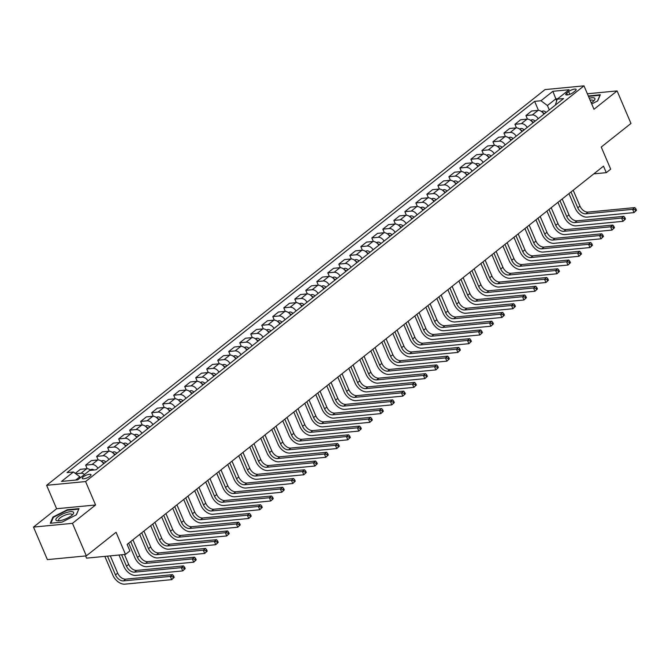 <?xml version="1.0" encoding="UTF-8"?>
<svg xmlns="http://www.w3.org/2000/svg" width="670" height="670" viewBox="0 0 670 670"><rect width="100%" height="100%" fill="white"/><g stroke="black" fill="none" stroke-linecap="round" stroke-linejoin="round"><path stroke-width="1" d="M89.998 476.228A4.74 1.399 -23.1 0 0 90.986 474.695A4.74 1.399 -23.1 0 0 87.862 474.628A4.74 1.399 -23.1 0 0 83.256 476.873A4.74 1.399 -23.1 0 0 82.268 478.405A4.74 1.399 -23.1 0 0 85.391 478.472A4.74 1.399 -23.1 0 0 89.998 476.228M85.593 555.941L86.531 558.144L125.491 554.4L129.896 550.899L127.124 544.4L603.511 166.16L606.283 172.667L610.688 169.167L601.25 147.048L630.972 123.456L617.095 90.919L587.372 93.783M33.5 527.089L47.377 559.618L86.338 555.874L72.46 523.345L95.576 504.987L85.584 481.562L46.624 485.315L56.615 508.731L33.5 527.089L72.46 523.345M85.584 481.562L583.989 85.852L545.028 89.596L46.624 485.315M568.646 91.564L566.711 93.105A4.59 1.357 -23.1 0 0 565.748 94.587A4.59 1.357 -23.1 0 0 568.771 94.654A4.59 1.357 -23.1 0 0 573.235 92.477L575.17 90.936A4.59 1.357 -23.1 0 0 576.133 89.453A4.59 1.357 -23.1 0 0 573.11 89.395A4.59 1.357 -23.1 0 0 568.646 91.564L569.818 94.311M557.808 98.699L555.782 98.9L547.423 105.542L540.992 100.743L534.618 101.354L67.034 472.593L73.407 471.981L79.839 476.78L75.718 480.055M540.992 100.743L552.876 91.304L569.09 89.738L557.206 99.177L555.346 105.098M73.407 471.981L61.523 481.42L77.737 479.862L89.621 470.424L95.994 469.812L563.579 98.565L557.206 99.177M125.491 554.4L116.061 532.273L86.338 555.874M583.989 85.852L593.98 109.277L617.095 90.919M593.804 173.865L606.283 172.667M556.611 100.843L552.876 91.304M549.283 109.914L547.423 105.542M80.291 477.836L79.839 476.78M534.618 101.354L538.471 110.383M543.931 114.16A5.921 3.852 -128.4 0 0 538.035 110.399L531.662 111.011L525.942 115.558L527.466 119.126M75.275 473.372L80.375 469.318L86.748 468.707A5.921 3.852 -128.4 0 1 90.827 470.306M97.929 468.28A5.921 3.852 -128.4 0 0 92.025 464.511L85.66 465.131L87.175 468.699M85.66 465.131L91.38 460.583L97.753 459.972A5.921 3.852 -128.4 0 1 103.649 463.732M108.934 459.536A5.921 3.852 -128.4 0 0 103.038 455.776L96.664 456.387L98.189 459.955M96.664 456.387L102.384 451.84L108.758 451.228A5.921 3.852 -128.4 0 1 114.662 454.997M119.938 450.801A5.921 3.852 -128.4 0 0 114.042 447.032L107.669 447.652L109.193 451.22M107.669 447.652L113.398 443.105L119.763 442.493A5.921 3.852 -128.4 0 1 125.667 446.254M130.952 442.058A5.921 3.852 -128.4 0 0 125.047 438.297L118.682 438.909L120.198 442.476M118.682 438.909L124.402 434.361L130.776 433.75A5.921 3.852 -128.4 0 1 136.672 437.518M141.956 433.322A5.921 3.852 -128.4 0 0 136.06 429.554L129.687 430.173L131.211 433.741M129.687 430.173L135.407 425.626L141.78 425.014A5.921 3.852 -128.4 0 1 147.676 428.775M152.961 424.579A5.921 3.852 -128.4 0 0 147.065 420.819L140.692 421.43L142.216 424.998M140.692 421.43L146.42 416.882L152.785 416.271A5.921 3.852 -128.4 0 1 158.69 420.04M163.974 415.844A5.921 3.852 -128.4 0 0 158.07 412.075L151.696 412.695L153.221 416.263M151.696 412.695L157.425 408.147L163.798 407.536A5.921 3.852 -128.4 0 1 169.694 411.296M174.979 407.1A5.921 3.852 -128.4 0 0 169.075 403.34L162.709 403.951L164.225 407.519M162.709 403.951L168.43 399.404L174.803 398.792A5.921 3.852 -128.4 0 1 180.699 402.561M185.984 398.365A5.921 3.852 -128.4 0 0 180.088 394.597L173.714 395.216L175.239 398.784M173.714 395.216L179.434 390.669L185.808 390.057A5.921 3.852 -128.4 0 1 191.712 393.818M196.988 389.622A5.921 3.852 -128.4 0 0 191.092 385.861L184.719 386.473L186.243 390.041M184.719 386.473L190.448 381.934L196.812 381.314A5.921 3.852 -128.4 0 1 202.717 385.083M208.002 380.887A5.921 3.852 -128.4 0 0 202.097 377.118L195.732 377.738L197.248 381.305M195.732 377.738L201.452 373.19L207.826 372.579A5.921 3.852 -128.4 0 1 213.722 376.339M219.006 372.143A5.921 3.852 -128.4 0 0 213.11 368.383L206.737 368.994L208.261 372.562M206.737 368.994L212.457 364.455L218.83 363.835A5.921 3.852 -128.4 0 1 224.726 367.604M230.011 363.408A5.921 3.852 -128.4 0 0 224.115 359.639L217.742 360.259L219.266 363.827M217.742 360.259L223.47 355.711L229.835 355.1A5.921 3.852 -128.4 0 1 235.74 358.86M241.024 354.665A5.921 3.852 -128.4 0 0 235.12 350.904L228.746 351.516L230.271 355.083M228.746 351.516L234.475 346.976L240.848 346.356A5.921 3.852 -128.4 0 1 246.744 350.125M252.029 345.929A5.921 3.852 -128.4 0 0 246.125 342.169L239.759 342.78L241.275 346.348M239.759 342.78L245.48 338.233L251.853 337.621A5.921 3.852 -128.4 0 1 257.749 341.382M263.034 337.186A5.921 3.852 -128.4 0 0 257.138 333.425L250.764 334.037L252.289 337.605M250.764 334.037L256.484 329.498L262.858 328.878A5.921 3.852 -128.4 0 1 268.762 332.647M274.038 328.451A5.921 3.852 -128.4 0 0 268.142 324.69L261.769 325.302L263.293 328.87M261.769 325.302L267.498 320.754L273.863 320.143A5.921 3.852 -128.4 0 1 279.767 323.903M285.052 319.707A5.921 3.852 -128.4 0 0 279.147 315.947L272.782 316.558L274.298 320.126M272.782 316.558L278.502 312.019L284.876 311.399A5.921 3.852 -128.4 0 1 290.772 315.168M296.056 310.972A5.921 3.852 -128.4 0 0 290.152 307.212L283.787 307.823L285.311 311.391M283.787 307.823L289.507 303.276L295.88 302.664A5.921 3.852 -128.4 0 1 301.776 306.425M307.061 302.229A5.921 3.852 -128.4 0 0 301.165 298.468L294.792 299.08L296.316 302.647M294.792 299.08L300.512 294.54L306.885 293.921A5.921 3.852 -128.4 0 1 312.79 297.689M318.074 293.493A5.921 3.852 -128.4 0 0 312.17 289.733L305.796 290.345L307.321 293.912M305.796 290.345L311.525 285.797L317.89 285.185A5.921 3.852 -128.4 0 1 323.794 288.946M329.079 284.75A5.921 3.852 -128.4 0 0 323.175 280.99L316.809 281.601L318.325 285.169M316.809 281.601L322.53 277.062L328.903 276.442A5.921 3.852 -128.4 0 1 334.799 280.211M340.084 276.015A5.921 3.852 -128.4 0 0 334.188 272.255L327.814 272.866L329.339 276.434M327.814 272.866L333.534 268.318L339.908 267.707A5.921 3.852 -128.4 0 1 345.804 271.467M351.088 267.271A5.921 3.852 -128.4 0 0 345.192 263.511L338.819 264.122L340.343 267.69M338.819 264.122L344.548 259.583L350.913 258.963A5.921 3.852 -128.4 0 1 356.817 262.732M362.102 258.536A5.921 3.852 -128.4 0 0 356.197 254.776L349.824 255.387L351.348 258.955M349.824 255.387L355.552 250.84L361.926 250.228A5.921 3.852 -128.4 0 1 367.822 253.989M373.106 249.793A5.921 3.852 -128.4 0 0 367.202 246.032L360.837 246.644L362.353 250.212M360.837 246.644L366.557 242.105L372.93 241.485A5.921 3.852 -128.4 0 1 378.826 245.253M384.111 241.058A5.921 3.852 -128.4 0 0 378.215 237.297L371.842 237.909L373.366 241.476M371.842 237.909L377.562 233.361L383.935 232.75A5.921 3.852 -128.4 0 1 389.84 236.51M395.116 232.314A5.921 3.852 -128.4 0 0 389.22 228.554L382.846 229.165L384.371 232.733M382.846 229.165L388.575 224.626L394.94 224.006A5.921 3.852 -128.4 0 1 400.844 227.775M406.129 223.579A5.921 3.852 -128.4 0 0 400.225 219.819L393.859 220.43L395.375 223.998M393.859 220.43L399.58 215.882L405.953 215.271A5.921 3.852 -128.4 0 1 411.849 219.031M417.134 214.835A5.921 3.852 -128.4 0 0 411.238 211.075L404.864 211.686L406.389 215.254M404.864 211.686L410.584 207.147L416.958 206.528A5.921 3.852 -128.4 0 1 422.854 210.296M428.138 206.1A5.921 3.852 -128.4 0 0 422.242 202.34L415.869 202.951L417.393 206.519M415.869 202.951L421.597 198.404L427.963 197.792A5.921 3.852 -128.4 0 1 433.867 201.553M439.151 197.357A5.921 3.852 -128.4 0 0 433.247 193.596L426.874 194.208L428.398 197.776M426.874 194.208L432.602 189.669L438.976 189.049A5.921 3.852 -128.4 0 1 444.872 192.818M450.156 188.622A5.921 3.852 -128.4 0 0 444.252 184.861L437.887 185.473L439.403 189.041M437.887 185.473L443.607 180.925L449.98 180.314A5.921 3.852 -128.4 0 1 455.876 184.074M461.161 179.878A5.921 3.852 -128.4 0 0 455.265 176.118L448.892 176.729L450.416 180.297M448.892 176.729L454.612 172.19L460.985 171.57A5.921 3.852 -128.4 0 1 466.89 175.339M472.166 171.143A5.921 3.852 -128.4 0 0 466.27 167.383L459.896 167.994L461.421 171.562M459.896 167.994L465.625 163.447L471.99 162.835A5.921 3.852 -128.4 0 1 477.894 166.595M483.179 162.4A5.921 3.852 -128.4 0 0 477.274 158.639L470.909 159.251L472.425 162.818M470.909 159.251L476.63 154.711L483.003 154.092A5.921 3.852 -128.4 0 1 488.899 157.86M494.184 153.665A5.921 3.852 -128.4 0 0 488.279 149.904L481.914 150.516L483.439 154.083M481.914 150.516L487.634 145.968L494.008 145.357A5.921 3.852 -128.4 0 1 499.904 149.117M505.188 144.921A5.921 3.852 -128.4 0 0 499.292 141.161L492.919 141.772L494.443 145.34M492.919 141.772L498.639 137.233L505.012 136.613A5.921 3.852 -128.4 0 1 510.917 140.382M516.202 136.186A5.921 3.852 -128.4 0 0 510.297 132.425L503.924 133.037L505.448 136.605M503.924 133.037L509.652 128.489L516.017 127.878A5.921 3.852 -128.4 0 1 521.922 131.638M527.206 127.442A5.921 3.852 -128.4 0 0 521.302 123.682L514.937 124.293L516.453 127.861M514.937 124.293L520.657 119.754L527.03 119.134A5.921 3.852 -128.4 0 1 532.926 122.903M538.211 118.707A5.921 3.852 -128.4 0 0 532.315 114.947L525.942 115.558M84.571 474.435A5.921 3.852 -128.4 0 0 81.02 473.255L75.785 473.757M591.711 103.967L597.682 100.927L600.312 94.746L588.319 96.003M95.576 504.987L56.615 508.731M62.017 522.131L76.38 514.82L79.01 508.639L67.276 509.769L52.913 517.081L50.284 523.262L62.017 522.131M588.763 96.312L588.578 95.877M53.198 517.751L52.913 517.081M67.469 510.205L67.276 509.769M541.477 111.496L543.127 111.002A3.928 2.554 51.6 0 1 546.075 112.334L546.142 112.409M636.5 210.271L635.947 208.965L635.068 209.668L635.621 210.966L636.5 210.271L634.004 212.599L587.196 217.097A11.105 7.228 51.6 0 1 575.136 208.102L568.956 193.596M544.476 113.733L544.4 113.666A3.928 2.554 -128.4 0 0 542.675 112.527M573.202 190.221L579.969 206.1A7.404 4.816 -128.4 0 0 588.009 212.097L634.817 207.6L632.622 209.342L635.068 209.668M570.999 191.972L577.774 207.842A7.404 4.816 -128.4 0 0 585.815 213.847L632.622 209.342L634.004 212.599L635.621 210.966M635.947 208.965L634.817 207.6M530.464 120.24L532.122 119.737A3.928 2.554 51.6 0 1 535.07 121.077L535.137 121.144M625.495 219.006L624.934 217.708L624.055 218.403L624.616 219.71L625.495 219.006L623 221.334L576.192 225.84A11.105 7.228 51.6 0 1 564.132 216.837L557.943 202.332M533.462 122.476L533.395 122.409A3.928 2.554 -128.4 0 0 531.662 121.262M562.197 198.965L568.964 214.835A7.404 4.816 -128.4 0 0 577.004 220.84L623.812 216.335L621.609 218.085L624.055 218.403M559.994 200.707L566.761 216.586A7.404 4.816 -128.4 0 0 574.801 222.582L621.609 218.085L623 221.334L624.616 219.71M624.934 217.708L623.812 216.335M519.459 128.975L521.118 128.481A3.928 2.554 51.6 0 1 524.057 129.812L524.133 129.888M614.482 227.75L613.929 226.443L613.05 227.147L613.603 228.445L614.482 227.75L611.995 230.078L565.187 234.575A11.105 7.228 51.6 0 1 553.127 225.581L546.938 211.075M522.458 131.211L522.391 131.144A3.928 2.554 -128.4 0 0 520.657 130.005M551.184 207.7L557.959 223.579A7.404 4.816 -128.4 0 0 565.999 229.576L612.807 225.078L610.605 226.82L613.05 227.147M548.99 209.45L555.757 225.321A7.404 4.816 -128.4 0 0 563.797 231.326L610.605 226.82L611.995 230.078L613.603 228.445M613.929 226.443L612.807 225.078M508.455 137.719L510.113 137.216A3.928 2.554 51.6 0 1 513.053 138.556L513.12 138.623M603.477 236.485L602.925 235.187L602.045 235.882L602.598 237.188L603.477 236.485L600.982 238.813L554.174 243.319A11.105 7.228 51.6 0 1 542.114 234.316L535.933 219.81M511.453 139.955L511.378 139.879A3.928 2.554 -128.4 0 0 509.652 138.74M540.179 216.444L546.955 232.314A7.404 4.816 -128.4 0 0 554.995 238.319L601.802 233.813L599.6 235.564L602.045 235.882M537.976 218.185L544.752 234.065A7.404 4.816 -128.4 0 0 552.792 240.061L599.6 235.564L600.982 238.813L602.598 237.188M602.925 235.187L601.802 233.813M497.45 146.454L499.1 145.959A3.928 2.554 51.6 0 1 502.048 147.291L502.115 147.367M592.473 245.228L591.92 243.922L591.032 244.625L591.593 245.923L592.473 245.228L589.977 247.557L543.169 252.054A11.105 7.228 51.6 0 1 531.109 243.059L524.928 228.554M500.44 148.69L500.373 148.623A3.928 2.554 -128.4 0 0 498.647 147.484M529.174 225.179L535.941 241.058A7.404 4.816 -128.4 0 0 543.981 247.054L590.789 242.557L588.587 244.299L591.032 244.625M526.972 226.929L533.739 242.8A7.404 4.816 -128.4 0 0 541.787 248.804L588.587 244.299L589.977 247.557L591.593 245.923M591.92 243.922L590.789 242.557M591.233 102.828A9.623 2.839 -23.1 0 0 594.131 100.525A9.623 2.839 -23.1 0 0 589.265 98.23M593.176 101.43A7.286 2.152 -23.1 0 0 593.26 100.642A7.286 2.152 -23.1 0 0 590.094 100.173M588.486 96.388L599.977 95.232L597.514 101.011M57.913 516.871A9.623 2.839 -23.1 0 0 57.88 520.799A9.623 2.839 -23.1 0 0 71.606 515.557A9.623 2.839 -23.1 0 0 72.837 514.418A9.623 2.839 -23.1 0 0 69.563 511.788A9.623 2.839 -23.1 0 0 57.913 516.871M71.883 515.322A7.286 2.152 -23.1 0 0 71.966 514.535A7.286 2.152 -23.1 0 0 67.168 514.443A7.286 2.152 -23.1 0 0 60.082 517.893A7.286 2.152 -23.1 0 0 58.566 520.255A7.286 2.152 -23.1 0 0 59.186 520.741M78.742 509.275L76.221 514.903M50.878 523.203L53.391 517.307L67.31 510.222L78.675 509.125M486.437 155.197L488.095 154.695A3.928 2.554 51.6 0 1 491.043 156.035L491.11 156.102M581.468 253.964L580.907 252.665L580.027 253.361L580.58 254.667L581.468 253.964L578.972 256.292L532.164 260.798A11.105 7.228 51.6 0 1 520.104 251.794L513.915 237.289M489.435 157.433L489.368 157.358A3.928 2.554 -128.4 0 0 487.634 156.219M518.17 233.922L524.937 249.793A7.404 4.816 -128.4 0 0 532.977 255.798L579.784 251.292L577.582 253.042L580.027 253.361M515.967 235.664L522.734 251.543A7.404 4.816 -128.4 0 0 530.774 257.54L577.582 253.042L578.972 256.292L580.58 254.667M580.907 252.665L579.784 251.292M475.432 163.932L477.09 163.438A3.928 2.554 51.6 0 1 480.03 164.77L480.105 164.845M570.455 262.707L569.902 261.401L569.023 262.104L569.575 263.402L570.455 262.707L567.967 265.035L521.159 269.533A11.105 7.228 51.6 0 1 509.1 260.538L502.91 246.032M478.43 166.168L478.363 166.101A3.928 2.554 -128.4 0 0 476.63 164.962M507.156 242.657L513.932 258.536A7.404 4.816 -128.4 0 0 521.972 264.533L568.78 260.035L566.577 261.777L569.023 262.104M504.954 244.408L511.729 260.278A7.404 4.816 -128.4 0 0 519.769 266.283L566.577 261.777L567.967 265.035L569.575 263.402M569.902 261.401L568.78 260.035M464.427 172.676L466.077 172.173A3.928 2.554 51.6 0 1 469.025 173.513L469.092 173.58M559.45 271.442L558.897 270.144L558.018 270.839L558.571 272.146L559.45 271.442L556.954 273.77L510.146 278.276A11.105 7.228 51.6 0 1 498.086 269.273L491.906 254.767M467.425 174.912L467.35 174.837A3.928 2.554 -128.4 0 0 465.625 173.698M496.152 251.401L502.927 267.271A7.404 4.816 -128.4 0 0 510.967 273.276L557.767 268.771L555.572 270.521L558.018 270.839M493.949 253.143L500.725 269.022A7.404 4.816 -128.4 0 0 508.765 275.018L555.572 270.521L556.954 273.77L558.571 272.146M558.897 270.144L557.767 268.771M453.414 181.411L455.072 180.917A3.928 2.554 51.6 0 1 458.02 182.248L458.087 182.324M548.445 280.186L547.893 278.879L547.005 279.583L547.566 280.881L548.445 280.186L545.95 282.514L499.142 287.011A11.105 7.228 51.6 0 1 487.082 278.017L480.893 263.511M456.412 183.647L456.345 183.58A3.928 2.554 -128.4 0 0 454.612 182.441M485.147 260.136L491.914 276.015A7.404 4.816 -128.4 0 0 499.954 282.011L546.762 277.514L544.559 279.256L547.005 279.583M482.944 261.886L489.711 277.757A7.404 4.816 -128.4 0 0 497.751 283.762L544.559 279.256L545.95 282.514L547.566 280.881M547.893 278.879L546.762 277.514M442.409 190.154L444.068 189.652A3.928 2.554 51.6 0 1 447.016 190.992L447.083 191.059M537.432 288.921L536.879 287.623L536 288.318L536.553 289.624L537.432 288.921L534.945 291.249L488.137 295.755A11.105 7.228 51.6 0 1 476.077 286.752L469.888 272.246M445.408 192.391L445.341 192.315A3.928 2.554 -128.4 0 0 443.607 191.176M474.134 268.879L480.909 284.75A7.404 4.816 -128.4 0 0 488.949 290.755L535.757 286.249L533.555 288L536 288.318M471.94 270.621L478.707 286.5A7.404 4.816 -128.4 0 0 486.747 292.497L533.555 288L534.945 291.249L536.553 289.624M536.879 287.623L535.757 286.249M431.405 198.889L433.063 198.395A3.928 2.554 51.6 0 1 436.003 199.727L436.078 199.802M526.427 297.664L525.875 296.358L524.995 297.061L525.548 298.359L526.427 297.664L523.932 299.993L477.132 304.49A11.105 7.228 51.6 0 1 465.064 295.495L458.883 280.99M434.403 201.126L434.328 201.059A3.928 2.554 -128.4 0 0 432.602 199.92M463.129 277.615L469.905 293.493A7.404 4.816 -128.4 0 0 477.944 299.49L524.752 294.993L522.55 296.735L524.995 297.061M460.927 279.365L467.702 295.236A7.404 4.816 -128.4 0 0 475.742 301.24L522.55 296.735L523.932 299.993L525.548 298.359M525.875 296.358L524.752 294.993M420.4 207.633L422.05 207.131A3.928 2.554 51.6 0 1 424.998 208.47L425.065 208.537M515.423 306.399L514.87 305.101L513.99 305.796L514.543 307.103L515.423 306.399L512.927 308.728L466.119 313.233A11.105 7.228 51.6 0 1 454.059 304.23L447.878 289.725M423.398 209.869L423.323 209.794A3.928 2.554 -128.4 0 0 421.597 208.655M452.124 286.358L458.891 302.229A7.404 4.816 -128.4 0 0 466.931 308.234L513.739 303.728L511.545 305.478L513.99 305.796M449.922 288.1L456.697 303.979A7.404 4.816 -128.4 0 0 464.737 309.976L511.545 305.478L512.927 308.728L514.543 307.103M514.87 305.101L513.739 303.728M409.387 216.368L411.045 215.874A3.928 2.554 51.6 0 1 413.993 217.206L414.06 217.281M504.418 315.143L503.857 313.836L502.977 314.54L503.538 315.838L504.418 315.143L501.922 317.471L455.114 321.969A11.105 7.228 51.6 0 1 443.054 312.974L436.865 298.468M412.385 218.604L412.318 218.537A3.928 2.554 -128.4 0 0 410.584 217.398M441.12 295.093L447.887 310.972A7.404 4.816 -128.4 0 0 455.927 316.969L502.734 312.471L500.532 314.213L502.977 314.54M438.917 296.844L445.684 312.714A7.404 4.816 -128.4 0 0 453.724 318.719L500.532 314.213L501.922 317.471L503.538 315.838M503.857 313.836L502.734 312.471M398.382 225.112L400.04 224.609A3.928 2.554 51.6 0 1 402.98 225.949L403.055 226.016M493.405 323.878L492.852 322.58L491.973 323.275L492.525 324.582L493.405 323.878L490.917 326.206L444.109 330.712A11.105 7.228 51.6 0 1 432.05 321.709L425.86 307.203M401.38 227.348L401.313 227.272A3.928 2.554 -128.4 0 0 399.58 226.133M430.106 303.837L436.882 319.707A7.404 4.816 -128.4 0 0 444.922 325.712L491.73 321.206L489.527 322.957L491.973 323.275M427.904 305.579L434.679 321.458A7.404 4.816 -128.4 0 0 442.719 327.454L489.527 322.957L490.917 326.206L492.525 324.582M492.852 322.58L491.73 321.206M387.377 233.847L389.036 233.353A3.928 2.554 51.6 0 1 391.975 234.684L392.042 234.76M482.4 332.622L481.847 331.315L480.968 332.019L481.521 333.317L482.4 332.622L479.904 334.95L433.096 339.447A11.105 7.228 51.6 0 1 421.036 330.452L414.856 315.947M390.375 236.083L390.3 236.016A3.928 2.554 -128.4 0 0 388.575 234.877M419.102 312.572L425.877 328.451A7.404 4.816 -128.4 0 0 433.917 334.447L480.725 329.95L478.522 331.692L480.968 332.019M416.899 314.322L423.675 330.193A7.404 4.816 -128.4 0 0 431.715 336.198L478.522 331.692L479.904 334.95L481.521 333.317M481.847 331.315L480.725 329.95M376.364 242.59L378.022 242.088A3.928 2.554 51.6 0 1 380.97 243.428L381.037 243.495M471.395 341.357L470.843 340.059L469.955 340.754L470.516 342.06L471.395 341.357L468.899 343.685L422.092 348.191A11.105 7.228 51.6 0 1 410.032 339.188L403.843 324.682M379.362 244.826L379.295 244.751A3.928 2.554 -128.4 0 0 377.57 243.612M408.097 321.315L414.864 337.186A7.404 4.816 -128.4 0 0 422.904 343.191L469.712 338.685L467.509 340.435L469.955 340.754M405.894 323.057L412.661 338.936A7.404 4.816 -128.4 0 0 420.701 344.933L467.509 340.435L468.899 343.685L470.516 342.06M470.843 340.059L469.712 338.685M365.359 251.325L367.018 250.831A3.928 2.554 51.6 0 1 369.966 252.163L370.033 252.238M460.391 350.1L459.829 348.794L458.95 349.497L459.503 350.795L460.391 350.1L457.895 352.428L411.087 356.926A11.105 7.228 51.6 0 1 399.027 347.931L392.838 333.425M368.358 253.561L368.291 253.495A3.928 2.554 -128.4 0 0 366.557 252.356M397.084 330.05L403.859 345.929A7.404 4.816 -128.4 0 0 411.899 351.926L458.707 347.428L456.505 349.171L458.95 349.497M394.89 331.801L401.657 347.671A7.404 4.816 -128.4 0 0 409.697 353.676L456.505 349.171L457.895 352.428L459.503 350.795M459.829 348.794L458.707 347.428M354.355 260.069L356.013 259.566A3.928 2.554 51.6 0 1 358.953 260.906L359.028 260.973M449.377 358.835L448.825 357.537L447.945 358.232L448.498 359.53L449.377 358.835L446.89 361.163L400.082 365.669A11.105 7.228 51.6 0 1 388.022 356.666L381.833 342.161M357.353 262.305L357.286 262.23A3.928 2.554 -128.4 0 0 355.552 261.091M386.079 338.794L392.854 354.665A7.404 4.816 -128.4 0 0 400.894 360.669L447.702 356.164L445.5 357.914L447.945 358.232M383.877 340.536L390.652 356.415A7.404 4.816 -128.4 0 0 398.692 362.411L445.5 357.914L446.89 361.163L448.498 359.53M448.825 357.537L447.702 356.164M343.35 268.804L345 268.31A3.928 2.554 51.6 0 1 347.948 269.642L348.015 269.717M438.373 367.579L437.82 366.272L436.941 366.976L437.493 368.274L438.373 367.579L435.877 369.907L389.069 374.404A11.105 7.228 51.6 0 1 377.009 365.41L370.828 350.904M346.348 271.04L346.273 270.973A3.928 2.554 -128.4 0 0 344.548 269.834M375.074 347.529L381.841 363.408A7.404 4.816 -128.4 0 0 389.881 369.404L436.689 364.907L434.495 366.649L436.941 366.976M372.872 349.279L379.647 365.15A7.404 4.816 -128.4 0 0 387.687 371.155L434.495 366.649L435.877 369.907L437.493 368.274M437.82 366.272L436.689 364.907M332.337 277.548L333.995 277.045A3.928 2.554 51.6 0 1 336.943 278.385L337.01 278.452M427.368 376.314L426.807 375.016L425.927 375.711L426.489 377.009L427.368 376.314L424.872 378.642L378.064 383.148A11.105 7.228 51.6 0 1 366.004 374.145L359.815 359.639M335.335 279.784L335.268 279.708A3.928 2.554 -128.4 0 0 333.534 278.569M364.07 356.272L370.837 372.143A7.404 4.816 -128.4 0 0 378.877 378.148L425.685 373.642L423.482 375.393L425.927 375.711M361.867 358.014L368.634 373.894A7.404 4.816 -128.4 0 0 376.674 379.89L423.482 375.393L424.872 378.642L426.489 377.009M426.807 375.016L425.685 373.642M321.332 286.283L322.99 285.788A3.928 2.554 51.6 0 1 325.93 287.12L326.005 287.196M416.355 385.057L415.802 383.751L414.923 384.454L415.475 385.753L416.355 385.057L413.867 387.386L367.06 391.883A11.105 7.228 51.6 0 1 355 382.888L348.81 368.383M324.33 288.519L324.263 288.452A3.928 2.554 -128.4 0 0 322.53 287.313M353.057 365.008L359.832 380.887A7.404 4.816 -128.4 0 0 367.872 386.883L414.68 382.386L412.477 384.128L414.923 384.454M350.862 366.758L357.629 382.629A7.404 4.816 -128.4 0 0 365.669 388.634L412.477 384.128L413.867 387.386L415.475 385.753M415.802 383.751L414.68 382.386M310.327 295.026L311.986 294.524A3.928 2.554 51.6 0 1 314.925 295.864L314.992 295.931M405.35 393.793L404.797 392.494L403.918 393.19L404.471 394.488L405.35 393.793L402.854 396.121L356.046 400.627A11.105 7.228 51.6 0 1 343.986 391.623L337.806 377.118M313.326 297.262L313.25 297.187A3.928 2.554 -128.4 0 0 311.525 296.048M342.052 373.751L348.827 389.622A7.404 4.816 -128.4 0 0 356.867 395.627L403.675 391.121L401.472 392.871L403.918 393.19M339.849 375.493L346.625 391.372A7.404 4.816 -128.4 0 0 354.665 397.369L401.472 392.871L402.854 396.121L404.471 394.488M404.797 392.494L403.675 391.121M299.322 303.761L300.972 303.267A3.928 2.554 51.6 0 1 303.92 304.599L303.987 304.674M394.345 402.536L393.793 401.229L392.905 401.933L393.466 403.231L394.345 402.536L391.85 404.864L345.042 409.362A11.105 7.228 51.6 0 1 332.982 400.367L326.793 385.861M302.312 305.997L302.245 305.93A3.928 2.554 -128.4 0 0 300.52 304.791M331.047 382.486L337.814 398.365A7.404 4.816 -128.4 0 0 345.854 404.362L392.662 399.864L390.459 401.606L392.905 401.933M328.844 384.237L335.611 400.107A7.404 4.816 -128.4 0 0 343.66 406.112L390.459 401.606L391.85 404.864L393.466 403.231M393.793 401.229L392.662 399.864M288.309 312.505L289.968 312.002A3.928 2.554 51.6 0 1 292.916 313.342L292.983 313.409M383.341 411.271L382.779 409.973L381.9 410.668L382.453 411.966L383.341 411.271L380.845 413.599L334.037 418.105A11.105 7.228 51.6 0 1 321.977 409.102L315.788 394.597M291.308 314.741L291.241 314.666A3.928 2.554 -128.4 0 0 289.507 313.526M320.042 391.23L326.809 407.1A7.404 4.816 -128.4 0 0 334.849 413.105L381.657 408.6L379.454 410.35L381.9 410.668M317.84 392.972L324.607 408.851A7.404 4.816 -128.4 0 0 332.647 414.847L379.454 410.35L380.845 413.599L382.453 411.966M382.779 409.973L381.657 408.6M277.305 321.24L278.963 320.746A3.928 2.554 51.6 0 1 281.903 322.077L281.978 322.153M372.327 420.006L371.775 418.708L370.895 419.412L371.448 420.71L372.327 420.006L369.84 422.343L323.032 426.84A11.105 7.228 51.6 0 1 310.972 417.846L304.783 403.34M280.303 323.476L280.236 323.409A3.928 2.554 -128.4 0 0 278.502 322.27M309.029 399.965L315.805 415.844A7.404 4.816 -128.4 0 0 323.845 421.84L370.652 417.343L368.45 419.085L370.895 419.412M306.827 401.715L313.602 417.586A7.404 4.816 -128.4 0 0 321.642 423.591L368.45 419.085L369.84 422.343L371.448 420.71M371.775 418.708L370.652 417.343M266.3 329.983L267.95 329.481A3.928 2.554 51.6 0 1 270.898 330.821L270.965 330.888M361.323 428.75L360.77 427.452L359.891 428.147L360.443 429.445L361.323 428.75L358.827 431.078L312.019 435.584A11.105 7.228 51.6 0 1 299.959 426.581L293.778 412.075M269.298 332.22L269.223 332.144A3.928 2.554 -128.4 0 0 267.498 331.005M298.024 408.708L304.791 424.579A7.404 4.816 -128.4 0 0 312.84 430.584L359.639 426.078L357.445 427.828L359.891 428.147M295.822 410.45L302.597 426.329A7.404 4.816 -128.4 0 0 310.637 432.326L357.445 427.828L358.827 431.078L360.443 429.445M360.77 427.452L359.639 426.078M255.287 338.719L256.945 338.224A3.928 2.554 51.6 0 1 259.893 339.556L259.96 339.631M350.318 437.485L349.757 436.187L348.877 436.89L349.439 438.188L350.318 437.485L347.822 439.821L301.014 444.319A11.105 7.228 51.6 0 1 288.954 435.316L282.765 420.819M258.285 340.955L258.218 340.888A3.928 2.554 -128.4 0 0 256.484 339.749M287.02 417.444L293.787 433.322A7.404 4.816 -128.4 0 0 301.827 439.319L348.635 434.822L346.432 436.564L348.877 436.89M284.817 419.194L291.584 435.065A7.404 4.816 -128.4 0 0 299.624 441.069L346.432 436.564L347.822 439.821L349.439 438.188M349.757 436.187L348.635 434.822M244.282 347.462L245.94 346.959A3.928 2.554 51.6 0 1 248.88 348.3L248.955 348.366M339.305 446.228L338.752 444.93L337.873 445.625L338.425 446.923L339.305 446.228L336.817 448.557L290.01 453.062A11.105 7.228 51.6 0 1 277.95 444.059L271.76 429.554M247.28 349.698L247.213 349.623A3.928 2.554 -128.4 0 0 245.48 348.484M276.007 426.179L282.782 442.058A7.404 4.816 -128.4 0 0 290.822 448.062L337.63 443.557L335.427 445.307L337.873 445.625M273.812 427.929L280.579 443.808A7.404 4.816 -128.4 0 0 288.619 449.805L335.427 445.307L336.817 448.557L338.425 446.923M338.752 444.93L337.63 443.557M233.277 356.197L234.935 355.703A3.928 2.554 51.6 0 1 237.875 357.035L237.951 357.11M328.3 454.964L327.747 453.665L326.868 454.369L327.421 455.667L328.3 454.964L325.804 457.3L279.005 461.798A11.105 7.228 51.6 0 1 266.936 452.794L260.756 438.297M236.276 358.433L236.2 358.366A3.928 2.554 -128.4 0 0 234.475 357.227M265.002 434.922L271.777 450.801A7.404 4.816 -128.4 0 0 279.817 456.798L326.625 452.3L324.422 454.042L326.868 454.369M262.799 436.673L269.575 452.543A7.404 4.816 -128.4 0 0 277.615 458.548L324.422 454.042L325.804 457.3L327.421 455.667M327.747 453.665L326.625 452.3M222.272 364.941L223.922 364.438A3.928 2.554 51.6 0 1 226.87 365.778L226.937 365.845M317.295 463.707L316.743 462.409L315.863 463.104L316.416 464.402L317.295 463.707L314.8 466.035L267.992 470.541A11.105 7.228 51.6 0 1 255.932 461.538L249.751 447.032M225.262 367.177L225.195 367.101A3.928 2.554 -128.4 0 0 223.47 365.962M253.997 443.657L260.764 459.536A7.404 4.816 -128.4 0 0 268.804 465.541L315.612 461.035L313.409 462.786L315.863 463.104M251.794 445.408L258.57 461.287A7.404 4.816 -128.4 0 0 266.61 467.283L313.409 462.786L314.8 466.035L316.416 464.402M316.743 462.409L315.612 461.035M211.259 373.676L212.918 373.182A3.928 2.554 51.6 0 1 215.866 374.513L215.933 374.589M306.291 472.442L305.729 471.144L304.85 471.847L305.411 473.146L306.291 472.442L303.795 474.779L256.987 479.276A11.105 7.228 51.6 0 1 244.927 470.273L238.738 455.776M214.258 375.912L214.191 375.845A3.928 2.554 -128.4 0 0 212.457 374.706M242.992 452.401L249.759 468.28A7.404 4.816 -128.4 0 0 257.799 474.276L304.607 469.779L302.404 471.521L304.85 471.847M240.79 454.151L247.557 470.022A7.404 4.816 -128.4 0 0 255.597 476.027L302.404 471.521L303.795 474.779L305.411 473.146M305.729 471.144L304.607 469.779M200.255 382.419L201.913 381.917A3.928 2.554 51.6 0 1 204.852 383.257L204.928 383.324M295.277 481.186L294.725 479.887L293.845 480.583L294.398 481.881L295.277 481.186L292.79 483.514L245.982 488.02A11.105 7.228 51.6 0 1 233.922 479.017L227.733 464.511M203.253 384.655L203.186 384.58A3.928 2.554 -128.4 0 0 201.452 383.441M231.979 461.136L238.754 477.015A7.404 4.816 -128.4 0 0 246.794 483.011L293.602 478.514L291.4 480.264L293.845 480.583M229.777 462.886L236.552 478.765A7.404 4.816 -128.4 0 0 244.592 484.762L291.4 480.264L292.79 483.514L294.398 481.881M294.725 479.887L293.602 478.514M189.25 391.154L190.908 390.66A3.928 2.554 51.6 0 1 193.848 391.992L193.915 392.067M284.273 489.921L283.72 488.623L282.841 489.326L283.393 490.624L284.273 489.921L281.777 492.257L234.969 496.755A11.105 7.228 51.6 0 1 222.909 487.752L216.728 473.255M192.248 393.391L192.173 393.324A3.928 2.554 -128.4 0 0 190.448 392.185M220.974 469.879L227.75 485.758A7.404 4.816 -128.4 0 0 235.79 491.755L282.598 487.257L280.395 489L282.841 489.326M218.772 471.63L225.547 487.5A7.404 4.816 -128.4 0 0 233.587 493.505L280.395 489L281.777 492.257L283.393 490.624M283.72 488.623L282.598 487.257M178.237 399.898L179.895 399.395A3.928 2.554 51.6 0 1 182.843 400.735L182.91 400.802M273.268 498.664L272.715 497.366L271.827 498.061L272.389 499.359L273.268 498.664L270.772 500.993L223.964 505.498A11.105 7.228 51.6 0 1 211.904 496.495L205.715 481.99M181.235 402.134L181.168 402.059A3.928 2.554 -128.4 0 0 179.443 400.92M209.97 478.615L216.737 494.494A7.404 4.816 -128.4 0 0 224.777 500.49L271.584 495.993L269.382 497.743L271.827 498.061M207.767 480.365L214.534 496.244A7.404 4.816 -128.4 0 0 222.574 502.24L269.382 497.743L270.772 500.993L272.389 499.359M272.715 497.366L271.584 495.993M167.232 408.633L168.89 408.139A3.928 2.554 51.6 0 1 171.838 409.471L171.905 409.546M262.263 507.399L261.702 506.101L260.823 506.805L261.375 508.103L262.263 507.399L259.767 509.736L212.96 514.233A11.105 7.228 51.6 0 1 200.899 505.23L194.71 490.733M170.23 410.869L170.163 410.802A3.928 2.554 -128.4 0 0 168.43 409.663M198.957 487.358L205.732 503.237A7.404 4.816 -128.4 0 0 213.772 509.233L260.58 504.736L258.377 506.478L260.823 506.805M196.762 489.108L203.529 504.979A7.404 4.816 -128.4 0 0 211.569 510.984L258.377 506.478L259.767 509.736L261.375 508.103M261.702 506.101L260.58 504.736M156.227 417.377L157.886 416.874A3.928 2.554 51.6 0 1 160.825 418.214L160.901 418.281M251.25 516.143L250.697 514.845L249.818 515.54L250.371 516.838L251.25 516.143L248.763 518.471L201.955 522.977A11.105 7.228 51.6 0 1 189.895 513.974L183.706 499.468M159.226 419.613L159.15 419.537A3.928 2.554 -128.4 0 0 157.425 418.398M187.952 496.093L194.727 511.972A7.404 4.816 -128.4 0 0 202.767 517.969L249.575 513.471L247.372 515.222L249.818 515.54M185.749 497.844L192.524 513.722A7.404 4.816 -128.4 0 0 200.565 519.719L247.372 515.222L248.763 518.471L250.371 516.838M250.697 514.845L249.575 513.471M145.222 426.112L146.872 425.618A3.928 2.554 51.6 0 1 149.82 426.949L149.887 427.024M240.245 524.878L239.692 523.58L238.813 524.283L239.366 525.582L240.245 524.878L237.75 527.215L190.942 531.712A11.105 7.228 51.6 0 1 178.882 522.709L172.701 508.212M148.221 428.348L148.145 428.281A3.928 2.554 -128.4 0 0 146.42 427.142M176.947 504.837L183.714 520.716A7.404 4.816 -128.4 0 0 191.754 526.712L238.562 522.215L236.368 523.957L238.813 524.283M174.744 506.587L181.52 522.458A7.404 4.816 -128.4 0 0 189.56 528.462L236.368 523.957L237.75 527.215L239.366 525.582M239.692 523.58L238.562 522.215M134.209 434.855L135.868 434.353A3.928 2.554 51.6 0 1 138.816 435.693L138.883 435.76M229.241 533.621L228.679 532.323L227.8 533.019L228.361 534.317L229.241 533.621L226.745 535.95L179.937 540.456A11.105 7.228 51.6 0 1 167.877 531.452L161.688 516.947M137.208 437.091L137.141 437.016A3.928 2.554 -128.4 0 0 135.407 435.877M165.942 513.572L172.709 529.451A7.404 4.816 -128.4 0 0 180.749 535.447L227.557 530.95L225.355 532.7L227.8 533.019M163.74 515.322L170.507 531.201A7.404 4.816 -128.4 0 0 178.547 537.198L225.355 532.7L226.745 535.95L228.361 534.317M228.679 532.323L227.557 530.95M123.205 443.59L124.863 443.096A3.928 2.554 51.6 0 1 127.802 444.428L127.878 444.503M218.227 542.357L217.675 541.058L216.795 541.762L217.348 543.06L218.227 542.357L215.74 544.693L168.932 549.191A11.105 7.228 51.6 0 1 156.872 540.188L150.683 525.69M126.203 445.826L126.136 445.759A3.928 2.554 -128.4 0 0 124.402 444.62M154.929 522.315L161.705 538.194A7.404 4.816 -128.4 0 0 169.745 544.191L216.552 539.693L214.35 541.435L216.795 541.762M152.727 524.066L159.502 539.936A7.404 4.816 -128.4 0 0 167.542 545.941L214.35 541.435L215.74 544.693L217.348 543.06M217.675 541.058L216.552 539.693M112.2 452.334L113.858 451.831A3.928 2.554 51.6 0 1 116.798 453.171L116.865 453.238M207.223 551.1L206.67 549.802L205.791 550.497L206.343 551.795L207.223 551.1L204.727 553.428L157.919 557.934A11.105 7.228 51.6 0 1 145.859 548.931L139.678 534.426M115.198 454.57L115.123 454.494A3.928 2.554 -128.4 0 0 113.398 453.356M143.924 531.05L150.7 546.929A7.404 4.816 -128.4 0 0 158.74 552.926L205.548 548.428L203.345 550.179L205.791 550.497M141.722 532.801L148.497 548.68A7.404 4.816 -128.4 0 0 156.537 554.676L203.345 550.179L204.727 553.428L206.343 551.795M206.67 549.802L205.548 548.428M101.195 461.069L102.845 460.575A3.928 2.554 51.6 0 1 105.793 461.906L105.86 461.982M196.218 559.835L195.665 558.537L194.777 559.241L195.339 560.539L196.218 559.835L193.722 562.172L146.914 566.669A11.105 7.228 51.6 0 1 134.854 557.666L128.665 543.169M104.185 463.305L104.118 463.238A3.928 2.554 -128.4 0 0 102.393 462.099M132.92 539.794L139.687 555.673A7.404 4.816 -128.4 0 0 147.727 561.669L194.535 557.172L192.332 558.914L194.777 559.241M130.717 541.544L137.484 557.415A7.404 4.816 -128.4 0 0 145.532 563.42L192.332 558.914L193.722 562.172L195.339 560.539M195.665 558.537L194.535 557.172M90.182 469.812L91.84 469.31A3.928 2.554 51.6 0 1 94.009 470.005M185.213 568.579L184.652 567.281L183.773 567.976L184.325 569.274L185.213 568.579L182.717 570.907L135.91 575.413A11.105 7.228 51.6 0 1 123.85 566.41L118.992 555.02M124.453 554.5L128.682 564.408A7.404 4.816 -128.4 0 0 136.722 570.405L183.53 565.907L181.327 567.658L183.773 567.976M121.622 554.768L126.479 566.158A7.404 4.816 -128.4 0 0 134.519 572.155L181.327 567.658L182.717 570.907L184.325 569.274M184.652 567.281L183.53 565.907M174.2 577.314L173.647 576.016L172.768 576.719L173.321 578.017L174.2 577.314L171.713 579.65L124.905 584.148A11.105 7.228 51.6 0 1 112.845 575.145L104.838 556.385M110.299 555.857L117.677 573.152A7.404 4.816 -128.4 0 0 125.717 579.148L172.525 574.651L170.322 576.393L172.768 576.719M107.468 556.134L115.475 574.894A7.404 4.816 -128.4 0 0 123.514 580.898L170.322 576.393L171.713 579.65L173.321 578.017M173.647 576.016L172.525 574.651M532.315 114.947L538.035 110.399M521.302 123.682L527.03 119.134M510.297 132.425L516.017 127.878M499.292 141.161L505.012 136.613M488.279 149.904L494.008 145.357M477.274 158.639L483.003 154.092M466.27 167.383L471.99 162.835M455.265 176.118L460.985 171.57M444.252 184.861L449.98 180.314M433.247 193.596L438.976 189.049M422.242 202.34L427.963 197.792M411.238 211.075L416.958 206.528M400.225 219.819L405.953 215.271M389.22 228.554L394.94 224.006M378.215 237.297L383.935 232.75M367.202 246.032L372.93 241.485M356.197 254.776L361.926 250.228M345.192 263.511L350.913 258.963M334.188 272.255L339.908 267.707M323.175 280.99L328.903 276.442M312.17 289.733L317.89 285.185M301.165 298.468L306.885 293.921M290.152 307.212L295.88 302.664M279.147 315.947L284.876 311.399M268.142 324.69L273.863 320.143M257.138 333.425L262.858 328.878M246.125 342.169L251.853 337.621M235.12 350.904L240.848 346.356M224.115 359.639L229.835 355.1M213.11 368.383L218.83 363.835M202.097 377.118L207.826 372.579M191.092 385.861L196.812 381.314M180.088 394.597L185.808 390.057M169.075 403.34L174.803 398.792M158.07 412.075L163.798 407.536M147.065 420.819L152.785 416.271M136.06 429.554L141.78 425.014M125.047 438.297L130.776 433.75M114.042 447.032L119.763 442.493M103.038 455.776L108.758 451.228M92.025 464.511L97.753 459.972M81.02 473.255L86.748 468.707M567.482 94.931L566.711 93.105M543.052 111.019L541.971 111.882M546.075 112.334L544.4 113.666M579.969 206.1L577.774 207.842M588.009 212.097L585.815 213.847M532.047 119.763L530.967 120.617M535.07 121.077L533.395 122.409M568.964 214.835L566.761 216.586M577.004 220.84L574.801 222.582M521.042 128.498L519.962 129.36M524.057 129.812L522.391 131.144M557.959 223.579L555.757 225.321M565.999 229.576L563.797 231.326M510.038 137.241L508.957 138.095M513.053 138.556L511.378 139.879M546.955 232.314L544.752 234.065M554.995 238.319L552.792 240.061M499.024 145.976L497.944 146.839M502.048 147.291L500.373 148.623M535.941 241.058L533.739 242.8M543.981 247.054L541.787 248.804M488.02 154.72L486.939 155.574M491.043 156.035L489.368 157.358M524.937 249.793L522.734 251.543M532.977 255.798L530.774 257.54M477.015 163.455L475.935 164.317M480.03 164.77L478.363 166.101M513.932 258.536L511.729 260.278M521.972 264.533L519.769 266.283M466.01 172.198L464.921 173.053M469.025 173.513L467.35 174.837M502.927 267.271L500.725 269.022M510.967 273.276L508.765 275.018M454.997 180.934L453.917 181.796M458.02 182.248L456.345 183.58M491.914 276.015L489.711 277.757M499.954 282.011L497.751 283.762M443.992 189.677L442.912 190.531M447.016 190.992L445.341 192.315M480.909 284.75L478.707 286.5M488.949 290.755L486.747 292.497M432.988 198.412L431.907 199.275M436.003 199.727L434.328 201.059M469.905 293.493L467.702 295.236M477.944 299.49L475.742 301.24M421.974 207.156L420.894 208.01M424.998 208.47L423.323 209.794M458.891 302.229L456.697 303.979M466.931 308.234L464.737 309.976M410.97 215.891L409.889 216.753M413.993 217.206L412.318 218.537M447.887 310.972L445.684 312.714M455.927 316.969L453.724 318.719M399.965 224.634L398.885 225.489M402.98 225.949L401.313 227.272M436.882 319.707L434.679 321.458M444.922 325.712L442.719 327.454M388.96 233.369L387.871 234.232M391.975 234.684L390.3 236.016M425.877 328.451L423.675 330.193M433.917 334.447L431.715 336.198M377.947 242.113L376.867 242.967M380.97 243.428L379.295 244.751M414.864 337.186L412.661 338.936M422.904 343.191L420.701 344.933M366.942 250.848L365.862 251.711M369.966 252.163L368.291 253.495M403.859 345.929L401.657 347.671M411.899 351.926L409.697 353.676M355.938 259.591L354.857 260.446M358.953 260.906L357.286 262.23M392.854 354.665L390.652 356.415M400.894 360.669L398.692 362.411M344.924 268.327L343.844 269.189M347.948 269.642L346.273 270.973M381.841 363.408L379.647 365.15M389.881 369.404L387.687 371.155M333.92 277.07L332.839 277.924M336.943 278.385L335.268 279.708M370.837 372.143L368.634 373.894M378.877 378.148L376.674 379.89M322.915 285.805L321.834 286.668M325.93 287.12L324.263 288.452M359.832 380.887L357.629 382.629M367.872 386.883L365.669 388.634M311.91 294.549L310.83 295.403M314.925 295.864L313.25 297.187M348.827 389.622L346.625 391.372M356.867 395.627L354.665 397.369M300.897 303.284L299.817 304.147M303.92 304.599L302.245 305.93M337.814 398.365L335.611 400.107M345.854 404.362L343.66 406.112M289.892 312.027L288.812 312.882M292.916 313.342L291.241 314.666M326.809 407.1L324.607 408.851M334.849 413.105L332.647 414.847M278.887 320.762L277.807 321.625M281.903 322.077L280.236 323.409M315.805 415.844L313.602 417.586M323.845 421.84L321.642 423.591M267.883 329.506L266.794 330.36M270.898 330.821L269.223 332.144M304.791 424.579L302.597 426.329M312.84 430.584L310.637 432.326M256.87 338.241L255.789 339.104M259.893 339.556L258.218 340.888M293.787 433.322L291.584 435.065M301.827 439.319L299.624 441.069M245.865 346.985L244.784 347.839M248.88 348.3L247.213 349.623M282.782 442.058L280.579 443.808M290.822 448.062L288.619 449.805M234.86 355.72L233.78 356.582M237.875 357.035L236.2 358.366M271.777 450.801L269.575 452.543M279.817 456.798L277.615 458.548M223.847 364.463L222.767 365.317M226.87 365.778L225.195 367.101M260.764 459.536L258.57 461.287M268.804 465.541L266.61 467.283M212.842 373.198L211.762 374.061M215.866 374.513L214.191 375.845M249.759 468.28L247.557 470.022M257.799 474.276L255.597 476.027M201.838 381.942L200.757 382.796M204.852 383.257L203.186 384.58M238.754 477.015L236.552 478.765M246.794 483.011L244.592 484.762M190.833 390.677L189.744 391.54M193.848 391.992L192.173 393.324M227.75 485.758L225.547 487.5M235.79 491.755L233.587 493.505M179.82 399.421L178.739 400.275M182.843 400.735L181.168 402.059M216.737 494.494L214.534 496.244M224.777 500.49L222.574 502.24M168.815 408.156L167.734 409.018M171.838 409.471L170.163 410.802M205.732 503.237L203.529 504.979M213.772 509.233L211.569 510.984M157.81 416.899L156.73 417.753M160.825 418.214L159.15 419.537M194.727 511.972L192.524 513.722M202.767 517.969L200.565 519.719M146.797 425.634L145.717 426.497M149.82 426.949L148.145 428.281M183.714 520.716L181.52 522.458M191.754 526.712L189.56 528.462M135.792 434.378L134.712 435.232M138.816 435.693L137.141 437.016M172.709 529.451L170.507 531.201M180.749 535.447L178.547 537.198M124.788 443.113L123.707 443.976M127.802 444.428L126.136 445.759M161.705 538.194L159.502 539.936M169.745 544.191L167.542 545.941M113.783 451.856L112.702 452.711M116.798 453.171L115.123 454.494M150.7 546.929L148.497 548.68M158.74 552.926L156.537 554.676M102.77 460.592L101.689 461.454M105.793 461.906L104.118 463.238M139.687 555.673L137.484 557.415M147.727 561.669L145.532 563.42M91.765 469.335L90.684 470.189M128.682 564.408L126.479 566.158M136.722 570.405L134.519 572.155M117.677 573.152L115.475 574.894M125.717 579.148L123.514 580.898"/></g></svg>
